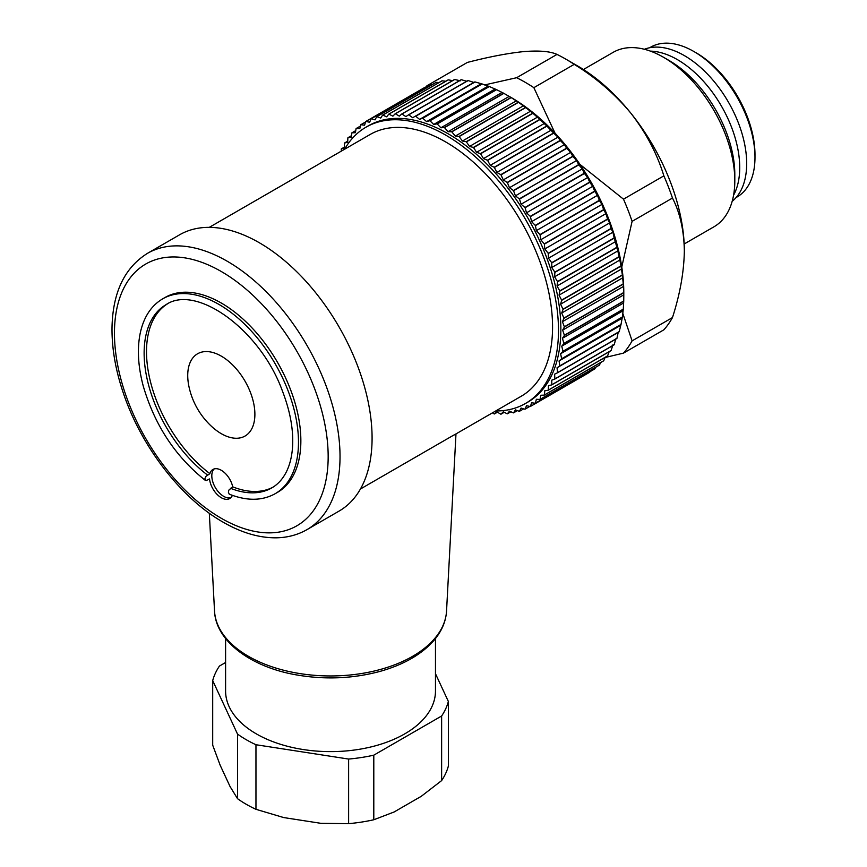 <?xml version="1.0" encoding="UTF-8"?>
<svg xmlns="http://www.w3.org/2000/svg" width="867" height="867" viewBox="0 0 867 867"><rect width="100%" height="100%" fill="white"/><g stroke="black" fill="none" stroke-linecap="round" stroke-linejoin="round"><path stroke-width="1.3" d="M509.829 96.736A159.506 92.097 60 0 1 623.796 292.764L623.796 294.823L623.741 292.743A164.546 95.002 -120 0 0 623.731 292.515L623.286 284.051A164.546 95.002 -120 0 0 623.265 283.823L622.376 275.153A164.546 95.002 -120 0 0 622.343 274.926L621.01 266.071A164.546 95.002 -120 0 0 620.967 265.844L619.201 256.849A164.546 95.002 -120 0 0 619.146 256.61L616.946 247.518A164.546 95.002 -120 0 0 616.881 247.279L614.259 238.122A164.546 95.002 -120 0 0 614.183 237.883L612.882 232.204L611.148 228.682A164.546 95.002 -120 0 0 611.072 228.444L609.62 222.906L607.637 219.253A164.546 95.002 -120 0 0 607.539 219.015L605.957 213.64L603.725 209.868A164.546 95.002 -120 0 0 603.616 209.63L601.915 204.428L599.433 200.559A164.546 95.002 -120 0 0 599.314 200.32L597.504 195.313L594.773 191.358A164.546 95.002 -120 0 0 594.654 191.13L592.735 186.329L589.777 182.319A164.546 95.002 -120 0 0 589.647 182.092L587.653 177.518L584.456 173.465A164.546 95.002 -120 0 0 584.315 173.237L582.256 168.902L578.82 164.828A164.546 95.002 -120 0 0 578.679 164.611L576.566 160.525L572.914 156.45A164.546 95.002 -120 0 0 572.762 156.244L570.605 152.419L566.747 148.355A164.546 95.002 -120 0 0 566.584 148.159L564.417 144.616L560.342 140.595A164.546 95.002 -120 0 0 560.18 140.4L558.001 137.138L553.731 133.171A164.546 95.002 -120 0 0 553.558 132.987L546.936 126.138A164.546 95.002 -120 0 0 546.763 125.964L539.989 119.516A164.546 95.002 -120 0 0 539.816 119.353L532.912 113.317A164.546 95.002 -120 0 0 532.728 113.165L525.727 107.584A164.546 95.002 -120 0 0 525.554 107.443L518.477 102.339A164.546 95.002 -120 0 0 518.293 102.208L511.183 97.592A164.546 95.002 -120 0 0 510.999 97.472L503.879 93.365A164.546 95.002 -120 0 0 503.694 93.257L496.585 89.669A164.546 95.002 -120 0 0 496.401 89.583L489.324 86.537A164.546 95.002 -120 0 0 489.151 86.462L482.15 83.969A164.546 95.002 -120 0 0 481.965 83.904L475.062 81.964A164.546 95.002 -120 0 0 474.888 81.921L473.815 82.419L468.115 80.555A164.546 95.002 -120 0 0 467.942 80.523L408.574 114.802A164.546 95.002 60 0 1 408.747 114.834L468.115 80.555M453.744 435.201L521.262 396.219A151.118 87.242 -120 0 0 521.262 221.724A151.118 87.242 -120 0 0 370.144 134.483L209.272 227.36M360.434 489.01L453.701 435.126M179.545 234.827A159.506 92.097 60 0 1 339.051 326.924A159.506 92.097 60 0 1 339.051 511.107L306.994 529.618A159.506 92.097 60 0 0 306.994 345.434A159.506 92.097 60 0 0 147.488 253.337L179.545 234.827M272.975 487.189A105.785 61.069 60 0 1 232.724 486.853A16.787 9.689 -120 0 0 212.914 469.47A16.787 9.689 -120 0 0 209.89 473.664L205.902 476.395L204.72 479.148L206.075 480.611L209.532 478.942A16.787 9.689 -120 0 0 217.465 494.764A16.787 9.689 -120 0 0 229.701 498.558A16.787 9.689 -120 0 0 232.378 495.36M162.682 298.844L165.055 297.479A112.493 64.949 60 0 1 277.559 362.428A112.493 64.949 60 0 1 277.559 492.326L275.175 493.702A112.493 64.949 60 0 0 275.186 363.804A112.493 64.949 60 0 0 162.682 298.844C151.075 305.748 143.564 317.322 140.14 333.589C137.062 349.13 138.091 366.6 143.228 385.988C154.673 425.112 175.351 456.573 205.295 480.351M209.89 473.664A105.785 61.069 60 0 1 150.49 381.816A105.785 61.069 60 0 1 167.212 304.024M275.175 493.702C262.148 500.942 246.835 501.104 229.246 494.168L228.389 492.239L228.823 490.137L232.724 486.853M221.302 433.684A47.49 27.419 -120 0 0 254.887 414.296A47.49 27.419 -120 0 0 221.302 356.131A47.49 27.419 -120 0 0 187.727 375.519A47.49 27.419 -120 0 0 189.039 386.985A75.559 75.559 0 0 0 212.025 426.813A47.49 27.419 -120 0 0 221.302 433.684M214.182 468.939A16.787 9.689 -120 0 0 211.906 477.576A16.787 9.689 -120 0 0 230.806 497.723M495.729 410.958A159.506 92.097 -120 0 0 525.456 403.491A159.506 92.097 -120 0 0 558.489 330.468A159.506 92.097 -120 0 0 488.869 169.943A159.506 92.097 -120 0 0 365.95 127.211A159.506 92.097 -120 0 0 344.611 149.222M564.374 335.236A164.546 95.002 60 0 1 564.363 335.453L623.731 301.174A164.546 95.002 -120 0 0 623.741 300.968L623.796 294.823L562.65 330.132L564.374 335.236L623.741 300.968M564.363 335.453L562.423 338.303L563.918 343.397L623.286 309.129L623.731 301.174M563.918 343.397A164.546 95.002 60 0 1 563.908 343.603L623.265 309.335A164.546 95.002 -120 0 0 623.286 309.129M563.908 343.603L561.74 346.182L563.008 351.243L622.376 316.975L623.265 309.335M563.008 351.243A164.546 95.002 60 0 1 562.976 351.438L622.343 317.17A164.546 95.002 -120 0 0 622.376 316.975M562.976 351.438L560.613 353.747L561.643 358.754L621.01 324.475L622.343 317.17M561.643 358.754A164.546 95.002 60 0 1 561.61 358.938L620.967 324.67A164.546 95.002 -120 0 0 621.01 324.475M561.61 358.938L559.052 360.954L559.833 365.885L619.201 331.606L620.967 324.67M559.833 365.885A164.546 95.002 60 0 1 559.779 366.058L619.146 331.79A164.546 95.002 -120 0 0 619.201 331.606M559.779 366.058L557.037 367.771L557.579 372.615L616.946 338.336L618.182 332.473L619.146 331.79M557.579 372.615A164.546 95.002 60 0 1 557.514 372.777L616.881 338.509A164.546 95.002 -120 0 0 616.946 338.336M557.514 372.777L554.598 374.186L554.891 378.912L614.259 344.643L615.743 338.878M554.891 378.912A164.546 95.002 60 0 1 554.826 379.063L614.183 344.795A164.546 95.002 -120 0 0 614.259 344.643M554.826 379.063L551.748 380.158L551.791 384.753L611.148 350.485L612.882 344.86M551.791 384.753A164.546 95.002 60 0 1 551.705 384.905L611.072 350.626A164.546 95.002 -120 0 0 611.148 350.485M551.705 384.905L548.475 385.685L548.269 390.128L607.637 355.849L609.133 351.742M548.269 390.128A164.546 95.002 60 0 1 548.182 390.258L607.539 355.979A164.546 95.002 -120 0 0 607.637 355.849M548.182 390.258L544.812 390.714L544.357 394.994L603.725 360.726L605.144 357.367M544.357 394.994A164.546 95.002 60 0 1 544.259 395.114L603.616 360.845A164.546 95.002 -120 0 0 603.725 360.726M544.259 395.114L540.77 395.254L540.065 399.351L599.433 365.083L600.668 362.547M540.065 399.351A164.546 95.002 60 0 1 539.957 399.459L599.314 365.18A164.546 95.002 -120 0 0 599.433 365.083M539.957 399.459L536.359 399.275L535.416 403.177L594.773 368.898L595.672 367.283M535.416 403.177A164.546 95.002 60 0 1 535.286 403.263L594.654 368.995A164.546 95.002 -120 0 0 594.773 368.898M535.286 403.263L531.59 402.765L530.42 406.439L590.145 371.596M589.777 372.171A164.546 95.002 -120 0 1 589.712 372.214A164.546 95.002 -120 0 1 589.647 372.246L530.42 406.439A164.546 95.002 60 0 1 530.344 406.482A164.546 95.002 60 0 1 530.279 406.515L526.507 405.702L525.088 409.148L529.824 406.417M525.088 409.148A164.546 95.002 60 0 1 524.947 409.213L521.11 408.075L519.463 411.283L523.701 408.845M519.463 411.283A164.546 95.002 60 0 1 519.311 411.337L515.421 409.885L513.557 412.844L517.393 410.622M513.557 412.844A164.546 95.002 60 0 1 513.394 412.876L509.471 411.121L507.379 413.808L510.912 411.771M507.379 413.808A164.546 95.002 60 0 1 507.228 413.83L503.272 411.782L500.985 414.188L504.258 412.291M500.985 414.188A164.546 95.002 60 0 1 500.812 414.188L496.856 411.847L494.374 413.971L497.441 412.193M494.374 413.971A164.546 95.002 60 0 1 494.201 413.96L492.499 412.822M341.381 151.086L341.251 149.048A164.546 95.002 60 0 1 341.327 148.896L344.405 147.119M341.327 148.896L344.405 147.802L344.362 143.207A164.546 95.002 60 0 1 344.448 143.055L347.721 141.169M344.448 143.055L347.678 142.286L347.873 137.831A164.546 95.002 60 0 1 347.97 137.701L351.503 135.664M347.97 137.701L351.341 137.246L351.785 132.965A164.546 95.002 60 0 1 351.894 132.846L355.741 130.624M351.894 132.846L355.383 132.705L356.077 128.609A164.546 95.002 60 0 1 356.196 128.5L360.434 126.062M356.196 128.5L359.794 128.684L360.737 124.783A164.546 95.002 60 0 1 360.856 124.696L365.592 121.965M360.856 124.696L364.552 125.195L365.733 121.521A164.546 95.002 60 0 1 365.798 121.478A164.546 95.002 60 0 1 365.863 121.445L425.231 87.166A164.546 95.002 -120 0 0 425.166 87.209A164.546 95.002 -120 0 0 425.112 87.242M365.863 121.445L369.645 122.258L371.065 118.812L430.422 84.532A164.546 95.002 -120 0 1 430.563 84.467L371.195 118.746L375.043 119.884L376.69 116.677L436.047 82.398A164.546 95.002 -120 0 1 436.199 82.354L376.831 116.622L380.732 118.075L382.596 115.116L441.964 80.848A164.546 95.002 -120 0 1 442.116 80.815L382.748 115.083L386.682 116.839L388.763 114.151L448.131 79.872A164.546 95.002 -120 0 1 448.293 79.862L388.925 114.13L392.881 116.178L395.168 113.772L454.536 79.504A164.546 95.002 -120 0 1 454.698 79.504L395.33 113.772L399.297 116.113L401.779 113.989L461.146 79.721A164.546 95.002 -120 0 1 461.32 79.731L401.952 114L405.897 116.622L408.574 114.802M408.747 114.834L412.67 117.717L474.888 81.921M415.521 116.2A164.546 95.002 60 0 1 415.705 116.243L475.062 81.964M415.705 116.243L419.585 119.386L422.608 118.183L481.965 83.904M422.608 118.183A164.546 95.002 60 0 1 422.782 118.237L482.15 83.969M422.782 118.237L426.607 121.629L429.783 120.741L489.151 86.462M429.783 120.741A164.546 95.002 60 0 1 429.967 120.806L489.324 86.537M429.967 120.806L433.717 124.436L437.033 123.862L496.401 89.583M437.033 123.862A164.546 95.002 60 0 1 437.217 123.948L496.585 89.669M437.217 123.948L440.88 127.796L444.327 127.536L503.694 93.257M444.327 127.536A164.546 95.002 60 0 1 444.511 127.633L503.879 93.365M444.511 127.633L448.076 131.686L451.642 131.751L510.999 97.472M451.642 131.751A164.546 95.002 60 0 1 451.826 131.86L511.183 97.592M451.826 131.86L455.273 136.097L458.936 136.477L518.293 102.208M458.936 136.477A164.546 95.002 60 0 1 459.12 136.607L518.477 102.339M459.12 136.607L462.436 141.018L466.186 141.722L525.554 107.443M466.186 141.722A164.546 95.002 60 0 1 466.37 141.863L525.727 107.584M466.37 141.863L469.546 146.425L473.371 147.444L532.728 113.165M473.371 147.444A164.546 95.002 60 0 1 473.545 147.596L532.912 113.317M473.545 147.596L476.568 152.289L480.448 153.622L539.816 119.353M480.448 153.622A164.546 95.002 60 0 1 480.621 153.784L539.989 119.516M480.621 153.784L483.483 158.596L487.406 160.232L546.763 125.964M487.406 160.232A164.546 95.002 60 0 1 487.579 160.417L546.936 126.138M487.579 160.417L490.256 165.326L494.201 167.266L553.558 132.987M494.201 167.266A164.546 95.002 60 0 1 494.374 167.45L553.731 133.171M494.374 167.45L496.856 172.435L500.812 174.668L560.18 140.4M500.812 174.668A164.546 95.002 60 0 1 500.985 174.863L560.342 140.595M500.985 174.863L503.272 179.913L507.228 182.428L566.584 148.159M507.228 182.428A164.546 95.002 60 0 1 507.379 182.634L566.747 148.355M507.379 182.634L509.471 187.716L513.394 190.512L572.762 156.244M513.394 190.512A164.546 95.002 60 0 1 513.557 190.718L572.914 156.45M513.557 190.718L515.421 195.834L519.311 198.879L578.679 164.611M519.311 198.879A164.546 95.002 60 0 1 519.463 199.096L578.82 164.828M519.463 199.096L521.11 204.211L524.947 207.516L584.315 173.237M524.947 207.516A164.546 95.002 60 0 1 525.088 207.733L584.456 173.465M525.088 207.733L526.507 212.816L530.279 216.36L589.647 182.092M530.279 216.36A164.546 95.002 60 0 1 530.42 216.587L589.777 182.319M530.42 216.587L531.59 221.638L535.286 225.409L594.654 191.13M535.286 225.409A164.546 95.002 60 0 1 535.416 225.637L594.773 191.358M535.416 225.637L536.359 230.622L539.957 234.599L599.314 200.32M539.957 234.599A164.546 95.002 60 0 1 540.065 234.827L599.433 200.559M540.065 234.827L540.77 239.736L544.259 243.898L603.616 209.63M544.259 243.898A164.546 95.002 60 0 1 544.357 244.136L603.725 209.868M544.357 244.136L544.812 248.937L548.182 253.294L607.539 219.015M548.182 253.294A164.546 95.002 60 0 1 548.269 253.532L607.637 219.253M548.269 253.532L548.475 258.214L551.705 262.723L611.072 228.444M551.705 262.723A164.546 95.002 60 0 1 551.791 262.961L611.148 228.682M551.791 262.961L551.748 267.502L554.826 272.151L614.183 237.883M554.826 272.151A164.546 95.002 60 0 1 554.891 272.39L614.259 238.122M554.891 272.39L554.598 276.779L557.514 281.558L616.881 247.279M557.514 281.558A164.546 95.002 60 0 1 557.579 281.797L616.946 247.518M557.579 281.797L557.037 286.012L559.779 290.889L619.146 256.61M559.779 290.889A164.546 95.002 60 0 1 559.833 291.128L619.201 256.849M559.833 291.128L559.052 295.148L561.61 300.112L620.967 265.844M561.61 300.112A164.546 95.002 60 0 1 561.643 300.35L621.01 266.071M561.643 300.35L560.613 304.165L562.976 309.194L622.343 274.926M562.976 309.194A164.546 95.002 60 0 1 563.008 309.421L622.376 275.153M563.008 309.421L561.74 313.02L563.908 318.102L623.265 283.823M563.908 318.102A164.546 95.002 60 0 1 563.918 318.33L623.286 284.051M563.918 318.33L562.423 321.69L564.363 326.794L623.731 292.515M564.363 326.794A164.546 95.002 60 0 1 564.374 327.011L623.741 292.743M425.914 87.134L425.231 87.166M432.416 84.5L430.563 84.467M439.005 82.549L436.199 82.354M445.736 81.26L442.116 80.815M452.596 80.62L448.293 79.862M460.442 80.804L454.698 79.504M467.042 81.325L461.32 79.731M564.374 327.011L562.65 330.132M525.456 403.491L527.83 402.125A159.506 92.097 -120 0 0 560.862 329.102A159.506 92.097 -120 0 0 491.242 168.577A159.506 92.097 -120 0 0 368.323 125.845L365.95 127.211M562.423 321.69L623.568 286.392M561.74 313.02L622.885 277.722M560.613 304.165L621.758 268.868M559.052 295.148L620.187 259.851M557.037 286.012L618.182 250.704M554.598 276.779L615.743 241.481M551.748 267.502L612.882 232.204M548.475 258.214L609.62 222.906M544.812 248.937L605.957 213.64M540.77 239.736L601.915 204.428M536.359 230.622L597.504 195.313M531.59 221.638L592.735 186.329M526.507 212.816L587.653 177.518M521.11 204.211L582.256 168.902M515.421 195.834L576.566 160.525M509.471 187.716L570.605 152.419M503.272 179.913L564.417 144.616M496.856 172.435L558.001 137.138M490.256 165.326L551.401 130.017M483.483 158.596L544.628 123.298M476.568 152.289L537.713 116.991M469.546 146.425L530.691 111.117M462.436 141.018L523.581 105.72M455.273 136.097L516.418 100.8M448.076 131.686L509.222 96.378M440.88 127.796L502.026 92.487M433.717 124.436L494.862 89.138M426.607 121.629L487.753 86.332M419.585 119.386L480.73 84.088M412.67 117.717L473.815 82.419M557.037 367.771L618.182 332.473M559.052 360.954L620.187 325.645M560.613 353.747L621.758 318.449M561.74 346.182L622.885 310.885M562.423 338.303L623.568 303.006M732.16 201.35A88.152 50.893 -120 0 0 728.421 102.122A88.152 50.893 -120 0 0 644.365 49.267M736.137 197.513L737.08 196.972A86.472 49.928 -120 0 0 754.984 157.393A86.472 49.928 -120 0 0 693.838 51.489A86.472 49.928 -120 0 0 650.608 47.197L649.665 47.739M693.838 51.489L696.212 52.854A83.113 47.988 60 0 1 754.984 154.651L754.984 157.393M684.171 243.995L713.931 226.818A100.745 58.165 -120 0 0 734.804 180.694A100.745 58.165 -120 0 0 663.569 57.309A100.745 58.165 -120 0 0 613.197 52.323L583.437 69.501M565.62 59.021L577.487 65.881A151.118 87.242 60 0 1 630.916 113.252A151.118 87.242 60 0 1 684.345 250.953C683.965 230.362 680.01 212.729 672.467 198.055A167.905 96.941 -120 0 0 663.862 175.86C657.143 153.784 646.153 132.911 630.916 113.252C614.931 94.048 596.03 77.748 574.225 64.353A167.905 96.941 -120 0 0 565.62 59.021A167.905 96.941 -120 0 0 557.004 54.415C550.285 51.337 539.307 50.384 524.058 51.565C508.073 53.18 489.172 56.799 467.367 62.424L426.998 85.725L427.81 86.039M622.712 313.139L632.097 340.872A167.905 96.941 60 0 1 623.492 353.118L663.862 329.818A167.905 96.941 -120 0 0 672.467 317.571C680.01 294.206 683.965 272.01 684.345 250.953M632.097 340.872L672.467 317.571M623.492 353.118L605.079 357.518M425.784 87.144A167.905 96.941 60 0 1 426.998 85.725M484.534 84.955L516.634 77.716L557.004 54.415M516.634 77.716A167.905 96.941 60 0 1 533.855 87.665L555.996 135.252M574.225 64.353L533.855 87.665M577.617 162.53L623.492 199.172L663.862 175.86M623.492 199.172A167.905 96.941 60 0 1 632.097 221.356L621.541 267.99M672.467 198.055L632.097 221.356M225.593 638.535L225.593 691.032A104.94 60.592 0 0 0 256.329 733.872A104.94 60.592 0 0 0 370.697 747.007A104.94 60.592 0 0 0 435.472 691.032L435.472 638.535M237.525 798.68L237.525 734.089L212.697 680.595L212.697 745.176L220.142 765.171L230.091 786.607L237.525 798.68A119.213 68.829 0 0 0 255.96 809.312L283.726 817.57L320.855 823.314L348.621 823.65L348.621 759.058L255.96 744.731L255.96 809.312M255.96 744.731A119.213 68.829 180 0 1 237.525 734.089M212.697 680.595A119.213 68.829 180 0 1 219.449 666.051L225.593 662.507M348.621 823.65A119.213 68.829 0 0 0 373.796 819.759L394.117 811.978L421.297 796.285L441.628 780.593L441.628 716.001L373.796 755.168A119.213 68.829 180 0 1 348.621 759.058M441.628 780.593A119.213 68.829 0 0 0 448.369 766.06L448.369 701.468A119.213 68.829 180 0 1 441.628 716.001M435.472 673.692L448.369 701.468M373.796 755.168L373.796 819.759M221.302 518.293A151.118 87.242 -120 0 0 313.843 386.639A151.118 87.242 -120 0 0 128.771 279.781A151.118 87.242 -120 0 0 221.302 518.293M230.351 488.229A105.785 61.069 -120 0 0 271.826 487.883C277.429 484.664 282.013 479.819 285.579 473.36C289.025 467.064 291.236 459.488 292.233 450.623C294.076 432.568 290.77 412.627 282.339 390.779C259.97 329.287 196.05 283.932 166.041 304.664A105.785 61.069 -120 0 0 147.834 382.076A105.785 61.069 -120 0 0 207.516 475.04M209.315 513.242L214.528 611.007A116.07 67.008 0 0 0 330.533 675.957A116.07 67.008 0 0 0 446.548 611.007L455.977 433.912M650.402 51.131A88.152 50.893 60 0 1 721.463 106.142A88.152 50.893 60 0 1 733.58 195.183M734.804 180.694L734.804 174.43A93.072 53.732 -120 0 0 668.988 60.441L663.569 57.309M147.488 253.337C124.653 267.621 112.829 292.244 112.016 327.217C111.724 348.469 115.669 370.892 123.829 394.496C141.906 447.426 181.485 498.579 223.047 522.129C241.167 532.587 258.691 537.822 275.63 537.822C287.15 537.724 297.609 534.982 306.994 529.618M214.528 611.007C215.601 640.648 250.173 666.821 296.091 674.84C324.605 679.826 352.414 678.72 379.518 671.535C402.147 665.227 419.65 655.571 432.037 642.534C441.01 632.856 445.844 622.343 446.548 611.007M589.712 372.214L530.344 406.482M425.166 87.209L365.798 121.478"/></g></svg>
